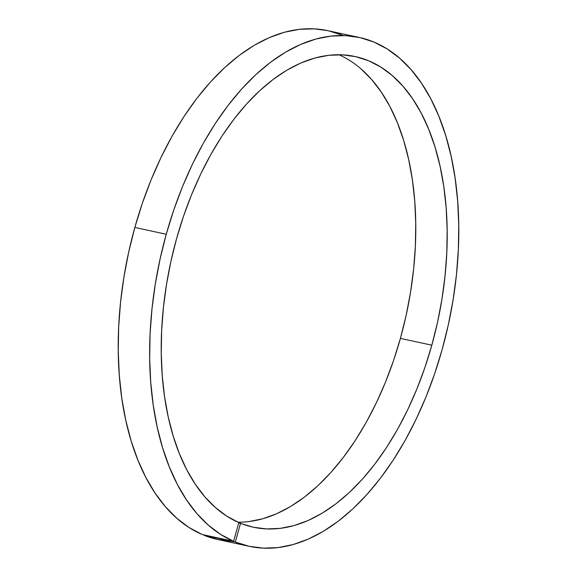 <?xml version="1.0" encoding="UTF-8"?>
<svg xmlns="http://www.w3.org/2000/svg" width="577" height="577" viewBox="0 0 577 577"><rect width="100%" height="100%" fill="white"/><g stroke="black" fill="none" stroke-linecap="round" stroke-linejoin="round"><path stroke-width="0.87" d="M202.188 534.518L233.606 541.305A260.314 147.82 -77.8 0 1 166.255 234.248L134.838 227.461A260.314 147.82 102.2 0 0 202.188 534.518L233.606 541.305L220.515 534.331L208.232 525.048L196.858 513.537L186.515 499.906L177.29 484.283L169.285 466.822L162.563 447.694L157.196 427.081L153.237 405.169L150.72 382.176L149.667 358.324L150.085 333.831L151.982 308.94L155.336 283.884L160.11 258.907L166.255 234.248A260.314 147.82 -77.8 0 1 359.154 37.418A260.314 147.82 -77.8 0 1 442.17 349.496L434.697 373.607L425.985 396.94L416.104 419.27L405.155 440.381L393.247 460.071L380.481 478.153L366.994 494.46L352.9 508.827L338.346 521.125L323.466 531.229L308.399 539.048L293.289 544.508L278.287 547.551L263.538 548.15L249.17 546.304L235.329 542.027L240.559 523.289L238.748 522.899L253.361 527.234A240.789 136.735 -77.8 0 1 240.559 523.289L235.329 542.027L203.912 535.24L235.329 542.027A260.314 147.82 -77.8 0 0 249.271 546.325A260.314 147.82 -77.8 0 0 442.17 349.496L448.336 324.736L453.125 299.658L456.472 274.508L458.354 249.516L458.751 224.943L457.662 201.005L455.094 177.947L451.077 155.985L445.639 135.335L438.845 116.186L430.752 98.739L421.441 83.146L410.997 69.557L399.529 58.118L387.145 48.93L373.954 42.078L360.098 37.628L345.702 35.637L330.909 36.106L315.857 39.041L300.689 44.407L285.557 52.161L270.606 62.222L255.979 74.491L241.821 88.858L228.254 105.18L215.423 123.298L203.45 143.038L192.444 164.214L182.512 186.623L173.756 210.042L166.255 234.248L134.838 227.461L128.693 252.127L123.918 277.104L120.564 302.16L118.667 327.051L118.249 351.537L119.302 375.396L121.819 398.382L125.779 420.294L131.145 440.915L137.867 460.042L145.873 477.496L155.098 493.119L165.44 506.75L176.814 518.261L189.105 527.551L202.188 534.518M343.12 35.536A260.314 147.82 102.2 0 0 327.736 30.639A260.314 147.82 102.2 0 0 134.838 227.461L142.339 203.255L151.095 179.836L161.026 157.434L172.033 136.259L184.005 116.518L196.836 98.393L210.403 82.078L224.561 67.711L239.188 55.435L254.14 45.374L269.271 37.62L284.439 32.254L299.492 29.319L314.285 28.85L327.779 30.646M238.034 522.214A240.789 136.735 102.2 0 0 400.402 338.389L431.82 345.176L437.532 322.269L441.953 299.074L445.055 275.806L446.793 252.697L447.161 229.963L446.158 207.821L443.778 186.494L440.063 166.176L435.036 147.077L428.747 129.363L421.26 113.222L412.649 98.797L402.991 86.233L392.382 75.652L380.921 67.148L368.725 60.809L355.908 56.697L342.594 54.851L328.904 55.284L314.984 58.003L300.956 62.965L286.957 70.142L273.13 79.446L259.6 90.798L246.494 104.084L233.952 119.179L222.08 135.941L211.009 154.203L200.825 173.792L191.643 194.514L183.544 216.18L176.605 238.568L170.915 261.374L166.501 284.468L163.406 307.642L161.647 330.657L161.257 353.304L162.224 375.36L164.553 396.623L168.21 416.89L173.172 435.952L179.382 453.652L186.782 469.801L195.307 484.247L204.871 496.862L215.38 507.515L226.739 516.112L238.835 522.567A240.789 136.735 -77.8 0 1 176.605 238.568A240.789 136.735 -77.8 0 1 355.035 56.503A240.789 136.735 -77.8 0 1 431.82 345.176L400.402 338.389A240.789 136.735 102.2 0 0 338.973 54.743M431.82 345.176A240.789 136.735 -77.8 0 1 253.39 527.241L266.646 528.929L280.292 528.366L294.162 525.539L308.132 520.49L322.067 513.249L335.828 503.901L349.287 492.52L362.313 479.235L374.79 464.153L386.59 447.427L397.603 429.216L407.723 409.692L416.854 389.049L424.917 367.47L431.82 345.176M249.271 546.325L217.854 539.538A260.314 147.82 102.2 0 1 203.912 535.24L217.753 539.517L232.12 541.363M360.964 68.865L371.574 79.453L381.231 92.017L389.843 106.435L397.329 122.584L403.619 140.29L408.646 159.396L412.36 179.707L414.74 201.041L415.743 223.176L415.375 245.91L413.637 269.026L410.536 292.287L406.114 315.489L400.402 338.389L393.5 360.69L385.436 382.262L376.305 402.912L366.186 422.429L355.172 440.64L343.373 457.366L330.895 472.448L317.869 485.74L304.411 497.114L290.649 506.469L276.715 513.703L262.751 518.759L248.875 521.579M342.536 35.291L328.681 30.848M238.835 522.567L233.606 541.305L238.835 522.567M327.736 30.639L359.154 37.418"/></g></svg>
